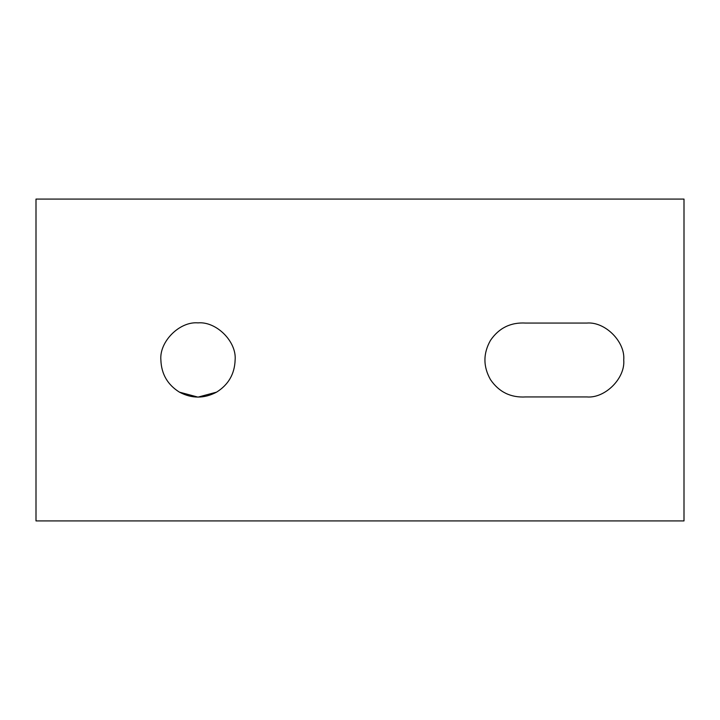 <?xml version="1.0" encoding="UTF-8"?>
<svg xmlns="http://www.w3.org/2000/svg" width="720" height="720" viewBox="0 0 720 720"><rect width="100%" height="100%" fill="white"/><g stroke="black" fill="none" stroke-linecap="round" stroke-linejoin="round"><path stroke-width="1.08" d="M160.875 360C161.379 374.004 167.562 384.714 179.442 392.148C191.817 398.718 204.192 398.718 216.567 392.148C228.438 384.714 234.621 374.004 235.125 360C236.781 341.631 216.369 321.219 198 322.875C179.631 321.219 159.219 341.631 160.875 360C159.219 341.631 179.631 321.219 198 322.875C216.369 321.219 236.781 341.631 235.125 360C234.621 374.004 228.438 384.714 216.567 392.148L198 397.125L179.442 392.148L198 397.125L216.567 392.148C204.192 398.718 191.817 398.718 179.442 392.148C167.562 384.714 161.379 374.004 160.875 360M525.744 396.936L586.8 396.936C605.07 398.583 625.383 378.27 623.736 360C625.383 341.73 605.07 321.417 586.8 323.064L525.744 323.064C510.732 322.182 498.978 327.951 490.491 340.362C483.084 353.457 483.084 366.543 490.491 379.638C498.978 392.049 510.732 397.818 525.744 396.936C510.732 397.818 498.978 392.049 490.491 379.638C483.084 366.543 483.084 353.457 490.491 340.362C498.978 327.951 510.732 322.182 525.744 323.064L586.8 323.064C605.07 321.417 625.383 341.73 623.736 360C625.383 378.27 605.07 398.583 586.8 396.936L525.744 396.936M684 520.92L36 520.92L36 199.08L684 199.08L684 520.92L684 199.08L36 199.08L36 520.92L684 520.92"/></g></svg>
